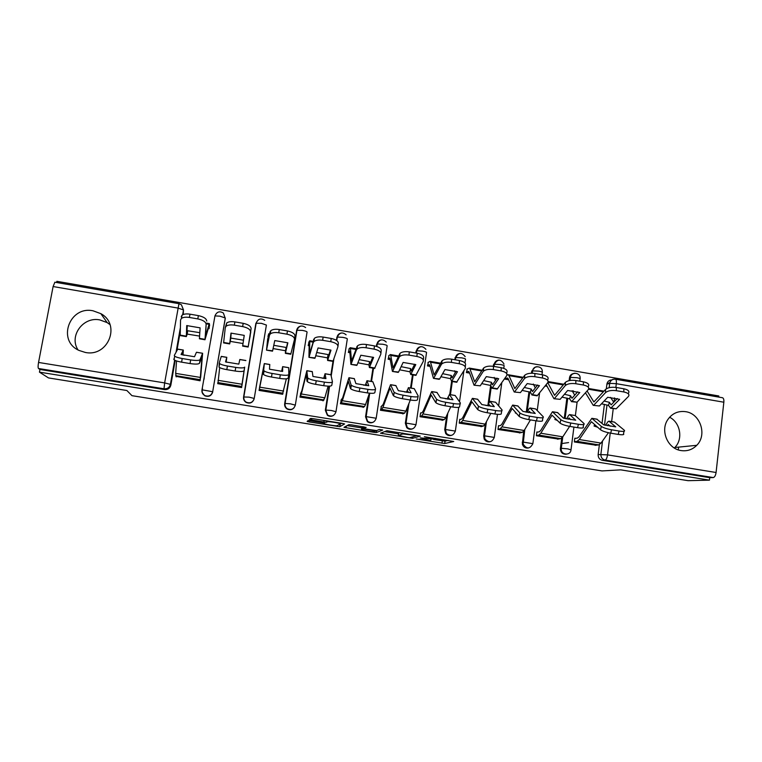 <?xml version="1.0" encoding="UTF-8"?>
<svg xmlns="http://www.w3.org/2000/svg" width="762" height="762" viewBox="0 0 762 762"><rect width="100%" height="100%" fill="white"/><g stroke="black" fill="none" stroke-linecap="round" stroke-linejoin="round"><path stroke-width="1.14" d="M416.204 438.988L444.675 443.522L453.733 441.503L424.377 436.702L435.131 439.226L420.176 437.874L429.901 440.531L416.204 438.988M681.142 450.58C687.219 451.418 692.42 449.666 696.754 445.313C707.441 434.95 700.316 413.518 685.6 411.671C678.056 410.718 672.084 413.414 667.683 419.776C660.044 430.93 667.893 448.932 681.142 450.58M674.332 448.008L674.837 447.494C683.314 439.16 680.409 422.548 669.598 417.243M85.344 352.454C108.223 357.264 121.158 324.431 100.841 313.658L93.107 310.82C69.428 305.6 56.788 340.709 79.038 350.444L85.344 352.454M109.995 324.622L107.175 322.612L99.832 319.916C83.163 316.335 68.713 336.052 78.038 349.92M310.648 420.853L308.048 420.624L307.124 421.434L309.324 421.977L339.757 426.71L344.586 423.948L342.395 423.386L313.182 418.69L310.62 418.433L309.324 419.5L323.879 422.034L326.422 422.291L327.536 421.7C329.594 421.424 341.5 423.453 340.328 423.882L337.033 425.758C335.09 426.025 323.564 424.082 324.555 423.653L322.812 422.805L310.648 420.853M709.46 480.155L688.115 480.679L620.744 469.859L601.98 470.916L131.95 395.668L126.873 390.515L48.492 377.923L39.453 372.142L709.46 480.155L709.727 477.679L713.232 477.574L605.104 460.096C602.209 459.315 600.799 457.362 600.885 454.257L602.532 440.969M380.476 433.207L412.49 438.36L420.272 436.121L386.972 430.73L380.476 433.207M373.723 432.302L343.976 427.349L348.882 424.634L351.625 424.872L366.16 427.415L363.836 428.492L365.922 429.025L376.58 430.578L379.39 429.463L382.724 430.025L376.295 432.568L373.723 432.302L373.818 431.654M39.453 372.142L39.967 369.475L38.481 368.494C37.957 367.789 37.976 365.77 38.548 362.445L164.64 382.924L178.956 303.676L181.413 304.79L183.49 309.905L183.261 314.506M180.213 331.851L176.936 350.52M175.193 360.436L170.84 385.191L170.402 384.362C169.507 387.525 167.383 389.001 164.02 388.791L38.481 368.494M718.69 397.078L718.804 395.973L56.845 281.321L56.617 282.512M38.548 362.445L53.102 286.541L54.883 282.207M709.727 477.679L602.342 460.324C599.456 459.553 598.065 457.619 598.151 454.533L599.38 444.665M602.028 423.396L604.399 404.336M606.323 388.801L606.904 384.143L609.686 383.362L609.791 382.781C610.495 380.486 612.019 379.276 614.353 379.152M722.366 397.716L722.528 397.745C723.595 398.212 724.033 399.698 723.843 402.212L716.08 472.497C715.604 475.536 714.651 477.231 713.232 477.574M575.729 438.331L574.834 438.188L574.348 441.95L596.113 445.218M537.686 432.092L536.877 431.959L536.381 435.74L558.375 439.045M499.253 425.796L498.529 425.672L498.005 429.473L520.236 432.797M505.025 378.066L504.882 379.114L508.606 379.752M460.4 419.424L459.772 419.319L459.229 423.129L481.698 426.491M467.363 368.865L466.373 372.551L469.563 373.094M421.148 412.985L420.605 412.899L420.043 416.728L442.751 420.11M428.415 362.198L427.453 365.912L430.101 366.37M381.476 406.479L380.438 410.251L403.393 413.661M389.039 355.473L388.125 359.216L390.22 359.569M341.376 399.898L340.414 403.708L363.617 407.127M349.253 348.663L348.377 352.435L349.901 352.701M300.838 393.259L299.952 397.097L323.412 400.488M309.039 341.786L308.21 345.586L309.153 345.748M259.871 386.534L259.051 390.411L282.702 394.278L282.797 393.668M268.395 334.842L267.948 338.728M217.846 382.876L217.713 383.657L241.621 387.563L242.135 383.629M250.117 335.69L250.803 331.832M176.003 376.352L200.082 380.771L200.52 376.799M208.274 328.555L209.064 328.689L209.521 324.774M211.055 337.737L211.112 338.233M201.959 389.973L214.951 315.897C216.779 311.734 219.599 310.782 223.399 313.049L225.276 318.44L212.684 391.716C211.331 395.64 208.664 396.916 204.692 395.516C202.587 394.24 201.682 392.392 201.959 389.973L214.951 315.897L219.932 316.182L225.276 317.973L212.684 391.716L202.235 389.858C201.854 392.316 202.673 394.202 204.692 395.516L204.749 395.783C208.721 397.173 211.379 395.907 212.731 391.992M254.051 399.202C252.47 402.841 249.831 403.908 246.116 402.403C244.154 401.107 243.307 399.307 243.573 396.992L255.889 323.24L261.309 323.317L266.395 325.05L254.232 398.459C252.851 402.46 250.155 403.689 246.164 402.155C244.202 400.86 243.354 399.05 243.621 396.735L255.889 323.24M294.161 407.68C292.103 409.956 289.712 410.366 286.998 408.908C285.198 407.613 284.417 405.86 284.674 403.67L296.675 330.27C297.19 327.946 298.618 326.536 300.961 326.031M333.727 415.261C331.632 416.681 329.527 416.7 327.403 415.309L325.336 410.261L329.117 386.143M332.384 381.972L331.784 385.229C331.508 386.267 328.832 386.42 323.745 385.686L324.402 382.124C329.489 382.857 332.165 382.715 332.432 381.695L330.908 374.733L333.013 361.34L337.899 346.853C338.147 344.519 335.775 342.805 330.775 341.7L331.194 338.452C336.194 339.566 338.566 341.29 338.309 343.633L337.985 346.167M336.328 340.29L337.033 337.214C337.556 334.823 339.033 333.413 341.452 332.965M373.123 422.243C371.065 423.205 369.122 422.986 367.313 421.567L365.55 416.785L368.922 394.668M370.942 381.4L372.961 368.132M376.285 346.31L376.961 344.091C377.495 341.643 379 340.223 381.467 339.842M412.347 428.901C410.242 429.625 408.375 429.206 406.746 427.653L405.346 423.243L407.88 406.07M410.547 388.01L412.49 374.809M415.709 352.987L416.462 350.901C417.005 348.405 418.529 346.986 421.043 346.653M451.323 435.388C449.075 435.969 447.199 435.34 445.694 433.502L444.722 429.635L446.761 415.414M449.732 394.564L451.609 381.419M454.704 359.693L455.552 357.635C456.095 355.102 457.629 353.692 460.172 353.397M489.995 441.741C487.47 442.227 485.537 441.331 484.194 439.045L483.689 435.959L485.384 423.691M488.099 404.012L490.661 385.467M493.3 366.332L493.538 364.627L494.233 364.293C494.776 361.731 496.319 360.321 498.881 360.064M528.333 448.008C525.37 448.389 523.38 447.113 522.351 444.189L523.704 431.235M526.266 412.08L528.971 391.773M531.447 373.228L531.714 371.199L532.514 370.884C533.048 368.303 534.6 366.903 537.162 366.674M566.328 454.19C562.775 454.4 560.784 452.666 560.346 448.98L561.718 438.131M564.271 418.348L566.88 398.069M569.128 380.629L569.509 377.704L570.395 377.409C570.928 374.809 572.481 373.409 575.053 373.209M678.609 447.123L678.294 449.875M202.073 392.259L204.749 395.783M298.218 327.641L296.494 330.698M339.004 334.156L336.737 337.633M379.286 340.747L376.561 344.491M419.071 347.358L415.966 351.272M457.6 354.273L454.952 357.988M496.567 360.731L493.538 364.627M535.067 367.198L531.714 371.199M573.11 373.637C571.09 374.209 569.89 375.571 569.509 377.704M39.967 369.475L164.506 389.592C167.84 389.801 169.955 388.334 170.84 385.191M611.676 379.971C609.295 380.038 607.743 381.238 607.009 383.581L606.904 384.143M545.106 385.972L547.24 386.334M241.497 387.544L244.088 370.694C243.383 371.675 240.401 371.78 235.153 371.027L235.753 367.408C241.002 368.17 243.983 368.075 244.678 367.113L241.983 385.362M433.549 439.464L445.008 441.141L448.161 440.407M384.639 431.606L398.507 433.835M407.861 437.521L409.775 437.702L416.414 435.721L415.033 435.359L402.803 433.93L398.278 435.388L407.861 437.521M398.602 433.149L399.688 432.606M363.874 428.273L362.912 428.111M361.76 427.93L347.177 425.587M361.512 429.577C360.255 429.968 371.913 431.921 373.894 431.644L375.523 431.035L373.475 430.511L362.883 428.968L361.512 429.577L361.864 427.272M361.874 427.158L362.855 426.682M339.642 424.291L341.852 423.301M310.82 419.748L311.61 419.872M604.133 401.022L609.419 402.336L608.476 405.403L601.494 403.803M609.419 402.336L611.134 404.898L617.334 398.545M585.445 392.801L593.236 405.346L599.437 405.975L607.666 397.288L619.639 399.326L610.724 408.261L608.476 405.403M610.581 408.27L616.182 408.803L628.44 396.44C629.783 394.43 628.25 392.944 623.84 391.963L623.821 388.772C628.231 389.753 629.764 391.249 628.421 393.268L628.421 393.906M587.073 390.973L593.884 401.974L605.552 389.43C607.866 387.534 611.467 386.877 616.344 387.487L623.821 388.772M599.437 405.975L593.331 405.355M610.572 397.393L613.753 402.231M616.344 387.487L616.353 390.677L623.84 391.963M616.353 390.677C611.457 390.068 607.857 390.716 605.533 392.611L605.542 389.439L605.533 392.611L593.922 405.041M572.395 391.182L573.405 390.887M594.874 424.758L594.017 425.996L597.684 427.253M574.377 441.741L577.072 441.35L579.263 439.531L591.407 421.719L600.523 429.768L601.332 426.396C603.256 427.739 606.657 428.873 611.534 429.787L610.714 433.178C605.838 432.264 602.447 431.13 600.532 429.768L600.523 429.768M614.115 422.062L609.038 421.262L615.734 426.863L603.723 424.863L596.846 419.176M574.796 438.474L577.491 438.064L579.11 436.712L591.836 418.338L601.323 426.396L600.532 429.768M607.343 425.672L608.228 424.52L610.219 426.196M609.038 421.262L607.895 421.729L605.552 425.291M595.112 445.341L598.713 444.884L601.008 443.093L608.428 432.73M604.79 425.12L605.533 425.091M624.068 431.263L623.497 433.616C624.478 434.797 622.725 435.064 618.239 434.426L619.058 431.035L611.534 429.787M619.058 431.035C623.545 431.673 625.297 431.416 624.316 430.244L614.543 422.177M618.239 434.426L610.714 433.178M561.88 443.551L568.566 442.579M564.442 394.268L570.519 395.735L569.624 398.831L562.004 397.135M570.519 395.735L572.024 398.269L577.682 391.82M546.154 384.658L553.945 398.707L560.137 399.336L567.661 390.477L579.768 392.535L571.586 401.65L569.624 398.831M571.471 401.66L577.063 402.193L588.245 389.658C589.559 387.591 587.94 386.039 583.378 385.02L583.425 381.819C587.978 382.848 589.597 384.4 588.283 386.477L588.274 387.191M547.754 382.638L554.584 395.316L565.375 382.372C567.633 380.533 571.129 379.924 575.862 380.524L583.425 381.819M560.137 399.336L554.031 398.717M572.129 390.725L574.729 395.202M575.862 380.524L575.805 383.724L583.378 385.02M575.805 383.724C571.062 383.124 567.566 383.734 565.309 385.553L565.233 382.534M554.555 398.393L565.166 385.715M524.294 387.458L531.209 389.058L530.352 392.182L522.075 390.401M531.209 389.058L532.486 391.573L537.601 385.02M504.901 378.943L507.101 378.047L508.13 378.685L514.217 391.992L520.408 392.62L527.218 383.581L539.448 385.667L532.028 394.964L530.352 392.182M531.924 394.983L537.124 395.83L547.688 382.724C548.831 380.609 547.087 379.038 542.458 378L542.563 374.799C547.192 375.837 548.926 377.409 547.783 379.543L547.754 380.505M506.987 374.999L508.149 374.733L508.949 375.618L514.836 388.591L524.742 375.228C526.933 373.466 530.333 372.885 534.914 373.485L542.563 374.799M520.408 392.62L514.293 392.011M533.333 384.048L535.295 387.972M534.914 373.485L534.8 376.695L542.458 378M534.8 376.695C530.209 376.095 526.809 376.666 524.608 378.419L524.475 375.542M514.769 391.668L524.342 378.733M555.45 418.548L554.86 419.491L557.346 420.424M536.41 435.531L538.829 435.092L540.82 433.235L552.002 415.157L559.994 423.053L560.87 419.738C562.718 421.043 566.023 422.129 570.767 423.015L569.976 426.434C565.233 425.558 561.937 424.453 560.089 423.139L559.994 423.053M574.967 415.519L569.786 414.699L575.71 420.205L563.566 418.176L557.517 412.604M536.839 432.264L539.267 431.787L540.734 430.406L552.44 411.756L560.775 419.652M568.166 419.176L569.004 417.986L570.757 419.624M569.786 414.699L568.747 415.195L566.585 418.862M557.451 439.188L560.699 438.664L562.804 436.836L569.624 426.377M565.528 418.633L566.566 418.605M583.73 424.501L583.168 426.891C584.073 428.082 582.216 428.358 577.586 427.692L578.387 424.282L570.767 423.015M578.387 424.282C583.016 424.939 584.873 424.682 583.968 423.51L575.348 415.633M577.586 427.692L569.976 426.434M515.579 412.366L515.274 412.918L516.512 413.423M498.034 429.273L500.186 428.768L501.968 426.863L512.169 408.518L519.008 416.262L519.941 413.004C521.722 414.261 524.923 415.319 529.552 416.176L528.78 419.624C524.161 418.767 520.96 417.7 519.189 416.433L519.008 416.262M535.4 408.908L530.114 408.07L535.238 413.461L522.961 411.413L517.76 405.955M498.481 425.977L500.644 425.453L501.958 424.034L512.626 405.098L519.77 412.833M528.58 412.604L529.352 411.375L530.857 412.975M530.114 408.07L529.18 408.584L527.19 412.347M519.398 432.968L522.284 432.387L524.189 430.501L530.438 419.891M525.885 412.09L527.18 412.042M543.02 417.624L542.449 420.138C543.163 421.31 541.172 421.557 536.477 420.891L537.248 417.452L529.552 416.176M537.248 417.452C541.953 418.128 543.935 417.89 543.22 416.738L535.734 409.013M536.477 420.891L528.78 419.624M483.699 380.59L491.471 382.314L490.652 385.458L481.708 383.6M491.471 382.314L492.519 384.8L497.072 378.152M466.392 372.389L468.316 371.427L469.182 372.047L474.059 385.21L480.241 385.829L486.318 376.618L498.681 378.724L492.042 388.21L490.652 385.458M491.947 388.229L497.195 389.087L506.673 375.714C507.644 373.551 505.787 371.951 501.082 370.904L501.244 367.694C505.939 368.741 507.806 370.351 506.825 372.523L506.768 373.751M466.849 369.122L469.297 368.084L469.954 368.951L474.697 381.781L483.641 368.008C485.775 366.322 489.061 365.77 493.519 366.36L501.244 367.694M480.241 385.829L474.126 385.22M494.176 377.4L495.471 380.495M493.519 366.36L493.338 369.58L501.082 370.904M493.338 369.58C488.88 368.989 485.584 369.532 483.451 371.208L483.251 368.475M474.536 384.867L483.06 371.675M442.636 373.656L451.295 375.495L450.523 378.666L440.893 376.733M451.295 375.495L452.104 377.952L456.105 371.218M427.472 365.779L429.12 364.741L429.816 365.331L433.464 378.352L439.636 378.971L444.96 369.57L457.467 371.704L451.618 381.381L450.523 378.666M456.609 382.229L465.191 368.618C465.992 366.417 464.01 364.788 459.229 363.731L459.457 360.512C464.229 361.569 466.211 363.207 465.411 365.417L465.306 366.951M427.949 362.493L430.035 361.359L430.549 362.217L434.092 374.904L442.065 360.702C444.132 359.093 447.323 358.578 451.637 359.169L459.457 360.512M439.636 378.971L439.15 379.276M454.628 370.78L455.247 372.656M451.637 359.169L451.399 362.388L459.229 363.731M451.399 362.388C447.075 361.798 443.884 362.312 441.808 363.912L441.312 364.541L441.569 361.331M433.873 378L441.312 364.541M401.126 366.665L410.68 368.598L409.946 371.799L399.631 369.808M410.68 368.598L411.251 371.037L414.661 364.226M388.144 359.102L389.506 357.978L390.03 358.54L392.42 371.418L398.574 372.037L403.127 362.445L415.785 364.598L410.747 374.475L409.946 371.799M415.833 375.342L423.243 361.445C423.863 359.207 421.748 357.549 416.9 356.473L417.195 353.244C422.034 354.32 424.148 355.987 423.52 358.235L423.358 360.093M388.639 355.806L390.344 354.568L390.725 355.397L393.04 367.951L400.002 353.32C402.003 351.777 405.098 351.301 409.28 351.882L417.195 353.244M409.28 351.882L408.975 355.111L416.9 356.473M408.975 355.111C404.793 354.53 401.688 355.006 399.688 356.54L399.098 357.321L399.412 354.111M392.754 371.046L399.098 357.321M459.257 422.939L461.134 422.377L462.705 420.433L471.888 401.803L477.555 409.385L478.536 406.194C480.25 407.403 483.356 408.432 487.861 409.251L487.118 412.728C482.613 411.899 479.508 410.87 477.803 409.642L477.555 409.385M495.395 402.222L489.995 401.364L494.309 406.651L481.898 404.584L477.555 399.24M459.724 419.633L461.61 419.052L462.772 417.595L472.373 398.374L478.298 405.946M488.566 405.955L489.261 404.698L490.509 406.241M489.995 401.364L487.366 405.746M480.946 426.682L483.47 426.034L485.156 424.11L490.833 413.337M485.851 405.46L487.375 405.413M501.844 410.67L501.263 413.318C501.796 414.461 499.672 414.69 494.9 414.014L495.643 410.547L487.861 409.251M495.643 410.547C500.424 411.232 502.539 411.013 502.015 409.88L495.681 402.317M494.9 414.014L487.118 412.728M420.072 416.547L421.662 415.919L423.024 413.928L431.178 395.021L435.635 402.441L436.655 399.298C438.293 400.469 441.303 401.46 445.694 402.26L444.97 405.746C440.588 404.946 437.569 403.955 435.94 402.774L435.635 402.441M454.952 395.459L449.447 394.592L452.933 399.764L440.369 397.669L436.921 392.449M420.557 413.223L422.148 412.575L423.158 411.089L431.673 391.573L436.35 398.974M448.113 399.212L448.732 397.945L449.723 399.431M449.447 394.592L447.113 399.05M442.084 420.329L444.236 419.614L445.713 417.643L450.799 406.718M445.437 398.764L447.123 398.717M460.2 403.631L459.61 406.413C459.953 407.527 457.695 407.746 452.838 407.051L453.571 403.565L445.694 402.26M453.571 403.565C458.419 404.26 460.677 404.06 460.334 402.955L455.19 395.554M452.838 407.051L444.97 405.746M380.467 410.089L381.772 409.394L382.915 407.346L390.011 388.163L393.24 395.411L394.268 392.325C395.84 393.449 398.764 394.402 403.041 395.173L402.346 398.697C398.069 397.916 395.145 396.964 393.583 395.83L393.24 395.411M414.061 388.63L408.442 387.744L411.08 392.792L398.374 390.677L395.83 385.582M380.962 406.756L383.124 404.508L390.525 384.696L393.925 391.916M407.232 392.382L407.756 391.116L408.489 392.535M408.442 387.744L406.413 392.259M402.822 413.909L404.584 413.128L405.851 411.109L410.327 400.012M404.679 391.992L406.432 391.944M418.081 396.497L417.49 399.431C417.624 400.526 415.233 400.717 410.308 400.012L411.004 396.497L403.041 395.173M411.004 396.497C415.938 397.212 418.328 397.021 418.186 395.954L414.252 388.715M410.308 400.012L402.346 398.697M359.14 359.616L369.618 361.636L368.932 364.855L357.911 362.807M369.618 361.636L369.941 364.036L372.789 357.111M348.386 352.387L349.472 351.139L349.825 351.682L350.92 364.407L357.064 365.017L360.826 355.235L373.628 357.416L369.418 367.494L368.932 364.855M374.609 368.37L380.81 354.197C381.257 351.911 379.009 350.215 374.085 349.129L374.447 345.891C379.362 346.986 381.6 348.682 381.152 350.977L380.924 353.168M348.901 349.082L350.234 347.701L350.463 348.51L351.52 360.921L357.445 345.862C359.388 344.386 362.388 343.938 366.446 344.519L374.447 345.891M366.446 344.519L366.074 347.758L374.085 349.129M366.074 347.758C362.007 347.177 359.007 347.624 357.064 349.082L356.387 350.015L356.768 346.796M351.168 364.026L356.387 350.015M340.433 403.593L342.367 400.707L348.377 381.229L350.358 388.306L351.015 384.781L351.387 385.267C352.892 386.353 355.73 387.267 359.893 388.02L359.226 391.554C355.054 390.811 352.225 389.887 350.72 388.791L350.358 388.306M372.713 381.724L366.979 380.81L368.751 385.743L355.902 383.61L354.282 378.638M340.947 400.24L342.652 397.859L348.92 377.742L351.015 384.781M365.884 385.458L366.322 384.21L366.798 385.562M366.979 380.81L365.274 385.382M363.131 407.422L364.503 406.565L365.55 404.508L369.427 393.182M363.588 385.143L365.293 385.086M375.476 389.277L374.885 392.373C374.818 393.43 372.285 393.611 367.274 392.887L367.951 389.353L359.893 388.02M367.951 389.353C372.961 390.077 375.495 389.915 375.561 388.868L372.856 381.791M367.274 392.887L359.226 391.554M316.697 352.492L328.098 354.587L327.46 357.835L315.735 355.73M328.098 354.587L328.174 356.959L330.432 349.948M308.248 345.596L309.001 344.233L309.172 344.748L308.953 357.321L315.087 357.921L318.049 347.948L330.984 350.149L327.622 360.436L327.46 357.835M308.724 342.376L309.686 340.766L309.772 341.557L309.553 353.806L314.382 338.309C316.259 336.909 319.173 336.499 323.107 337.061L331.194 338.452M323.107 337.061L322.669 340.309L330.775 341.7M322.669 340.309C318.726 339.738 315.811 340.157 313.934 341.547L313.192 342.633L313.639 339.404M309.124 356.921L313.192 342.633M299.952 397.078L301.371 393.983L306.286 374.209L306.972 381.114L307.61 377.571L307.991 378.123C309.429 379.162 312.182 380.048 316.249 380.771L315.601 384.343C311.544 383.61 308.791 382.724 307.353 381.676L306.972 381.114M331.003 374.799L325.06 373.809L325.936 378.619L312.944 376.457L312.268 371.618M300.495 393.716L301.742 391.135L306.848 370.713L307.61 377.571M324.079 378.447L324.422 377.228L324.66 378.504M325.06 373.809L323.679 378.4M323.021 400.869L324.812 397.831L328.117 386.143M322.212 378.219L323.698 378.162M324.402 382.124L316.249 380.771M323.745 385.686L315.601 384.343M273.777 345.31L286.112 347.462L285.521 350.739L273.091 348.586M286.112 347.462L285.94 349.806L287.607 342.709M267.71 338.69L266.51 350.149L272.634 350.749L274.768 340.576L287.865 342.805L285.369 353.301L285.521 350.739M290.77 354.206L294.484 339.433C294.551 337.052 292.037 335.309 286.96 334.185L287.445 330.937C292.522 332.051 295.027 333.813 294.961 336.204L294.532 339.1M267.967 336.452L268.7 333.756L267.1 346.615L270.005 331.927L270.805 330.679C272.625 329.346 275.444 328.965 279.263 329.527L287.445 330.937M279.263 329.527L278.759 332.784L286.96 334.185M278.759 332.784C274.93 332.222 272.11 332.603 270.291 333.918L269.491 335.166L270.005 331.927M266.605 349.729L269.491 335.166M290.779 354.244L285.35 353.33M259.147 390.43L263.719 367.113L263.09 373.847L263.7 370.275L264.071 370.884C265.452 371.885 268.129 372.732 272.082 373.437L271.472 377.038C267.51 376.333 264.843 375.476 263.462 374.466L263.09 373.847M288.627 367.665L282.664 366.722L282.635 371.408L269.491 369.218L269.777 364.522M259.499 387.715L264.3 363.607L263.7 370.275M281.807 371.332L282.064 370.17L282.054 371.361M282.664 366.722L281.616 371.313M282.473 394.24L286.36 378.819M280.578 371.208L281.645 371.161M288.788 374.58L288.188 378C287.703 379.009 284.874 379.143 279.711 378.4L280.33 374.809L272.082 373.437M280.33 374.809C285.502 375.561 288.331 375.437 288.808 374.447L288.674 367.722M279.711 378.4L271.472 377.038M243.011 343.529L230.248 341.376L229.676 343.929L231 333.118L244.24 335.375L242.63 346.11L248.136 347.043L250.565 331.927C250.441 329.498 247.793 327.717 242.63 326.584L243.192 323.326C248.345 324.46 250.984 326.25 251.117 328.689L250.565 331.927M243.516 340.204L230.781 338.071L230.248 341.376M250.222 335.709L248.726 343.5L251.117 328.689M230.781 338.071L231.162 333.118M223.609 342.862L225.285 327.603L226.114 326.212C227.876 324.955 230.619 324.612 234.334 325.164L242.63 326.584M250.165 335.699L248.136 347.043M225.323 327.374L226.705 322.964C228.467 321.697 231.2 321.345 234.906 321.897L243.192 323.326M226.181 362.064L227.057 362.264M226.057 362.036L226.209 360.864L225.904 361.998M238.706 364.103L225.533 361.902L226.8 357.311L226.2 361.931M221.266 356.416L219.275 362.883L219.627 363.569C220.951 364.522 223.542 365.341 227.409 366.027L226.819 369.646C222.952 368.96 220.361 368.141 219.046 367.17L219.256 362.979M238.83 364.112L239.811 359.512M217.913 383.686L219.685 367.589M235.753 367.408L227.409 366.027M235.153 371.027L226.819 369.646M241.925 385.353L241.583 387.553M199.568 336.09L187.223 334.099L186.338 336.604L186.719 325.574L200.111 327.851L199.415 338.776L204.997 339.757M199.787 332.68L187.7 330.756L187.223 334.099M209.607 325.536L209.417 323.755L209.045 324.326L205.597 336.204L206.14 324.336C205.807 321.859 203.016 320.04 197.777 318.897L198.406 315.63C203.645 316.773 206.426 318.592 206.759 321.088M209.007 328.679L208.55 327.584L204.978 339.719L206.14 324.336M187.7 330.756L186.909 333.032L187.223 325.565M180.213 335.537L180.556 319.954L181.413 318.421C183.118 317.23 185.776 316.906 189.376 317.449L197.777 318.897M181.213 316.706L182.07 315.163C183.775 313.963 186.423 313.639 190.024 314.182L198.406 315.63M210.75 340.328L210.941 338.433M182.994 354.959L184.394 355.263M182.642 354.882L182.737 353.625L182.156 354.768M200.663 377.428L202.616 353.263L196.425 352.311L194.51 356.74L181.061 354.501L183.318 350.044L183.042 354.749M177.746 349.139L174.317 355.416L174.65 356.149C175.908 357.064 178.422 357.854 182.194 358.521L181.632 362.169C177.87 361.502 175.355 360.712 174.088 359.788L173.765 359.045M200.063 380.771L202.025 356.835L199.463 363.303C198.539 364.246 195.405 364.331 190.071 363.569L181.632 362.169M176.222 376.876L175.67 373.38L176.546 360.959M190.071 363.569L190.643 359.921L182.194 358.521M190.643 359.921C195.977 360.693 199.111 360.617 200.035 359.693L199.463 363.303M202.568 353.339L200.035 359.693M204.245 377.352L204.064 379.238M202.492 388.363L202.178 389.449M53.102 286.541L177.86 308.058L183.49 309.905L182.632 314.792M180.327 327.898L176.07 352.149M174.66 360.159L170.402 384.362L164.64 382.924L164.02 388.791L164.506 389.592M598.151 454.533L607.543 454.866L716.08 472.497M604.514 425.053L607 404.974M609.152 387.677L609.686 383.362L616.315 383.677L615.858 387.41M614.563 397.897L614.077 401.898M613.229 408.718L611.638 421.615M610.229 433.092L607.543 454.866C607.047 457.952 606.238 459.696 605.104 460.096L602.342 460.324M723.843 402.212L616.315 383.677C616.572 381.124 616.277 379.638 615.458 379.219L615.315 379.19M243.573 396.992L249.041 397.126L254.232 398.459M284.674 403.67L296.675 330.27L302.247 330.375C305.391 330.965 306.991 331.527 307.067 332.061L295.332 405.079M325.336 410.261L329.355 386.143M331.079 375.161L333.423 360.236M336.528 340.423L337.309 337.061L342.738 337.347C345.834 337.937 347.358 338.48 347.31 338.985L335.994 411.642M365.55 416.785L369.484 393.192M371.275 381.448L373.294 368.189M376.609 346.405L377.209 343.967L382.8 344.253C385.848 344.834 387.296 345.367 387.134 345.843L376.218 418.138M405.346 423.243L408.594 404.317M410.985 388.087L412.928 374.885M416.147 353.063L416.681 350.796L422.443 351.092C425.444 351.653 426.806 352.168 426.53 352.635L416.014 424.558M444.722 429.635L445.303 429.473L447.551 413.69M450.275 394.649L452.152 381.505M455.247 359.788L455.733 357.559L461.658 357.845C464.62 358.407 465.906 358.912 465.506 359.35L465.001 362.96M463.896 370.761L459.505 401.764M458.724 407.346L455.381 430.921M483.689 435.959L484.365 435.807L486.27 422.005M488.994 402.279L491.147 386.686M493.938 366.436L494.367 364.246L500.463 364.531C503.387 365.093 504.596 365.579 504.092 365.989L503.768 368.351M501.806 382.667L498.634 405.851M497.472 414.338L494.348 437.207M522.237 442.217L523.018 442.084L524.675 429.682M527.018 412.052L529.695 391.982M532.2 373.228L532.6 370.856L538.867 371.151C541.744 371.704 542.877 372.17 542.268 372.561L541.982 374.694M539.572 392.935L537.239 410.566M535.886 420.795L532.895 443.436M560.394 448.408L561.261 448.294L562.727 436.95M567.728 398.288L565.118 418.548L567.709 398.278M580.111 378.6C580.958 372.466 571.348 371.265 570.424 377.4L570.024 380.467L570.395 377.409L576.872 377.704C579.711 378.247 580.768 378.695 580.044 379.076L579.777 381.2M577.101 402.155L575.377 415.652M573.919 427.091L571.043 449.599M571.005 449.875C570.481 456.038 560.851 455.057 561.223 448.866L561.289 448.285L567.757 448.875L571.005 449.875M532.867 443.684C529.923 449.17 526.675 449.304 523.132 444.065L523.094 442.074L532.867 443.684M494.319 437.426C491.938 442.541 488.785 443.036 484.88 438.902L484.365 435.807L494.319 437.426M455.362 431.102C453.352 435.893 450.323 436.645 446.275 433.349L445.303 429.473L455.362 431.102M415.985 424.71C414.223 429.254 411.299 430.178 407.222 427.482L405.832 423.062L415.985 424.71M376.199 418.252C374.59 422.596 371.751 423.643 367.694 421.376L365.931 416.585L376.199 418.252M335.985 411.728C334.47 415.928 331.708 417.052 327.67 415.1L325.603 410.042L331.308 410.48L335.985 411.728M295.323 405.127C293.894 409.213 291.17 410.394 287.16 408.68C285.35 407.375 284.578 405.622 284.836 403.422L290.398 403.841L295.323 405.127M54.807 282.197L178.984 303.686M430.959 439.303L430.844 440.112M435.264 438.331L435.169 439.007M445.075 441.131L444.732 443.513M442.303 440.874L441.96 443.246M412.794 436.797L412.566 438.35M382.667 432.359L382.467 433.711M402.65 433.083L402.517 433.988M398.631 432.968L398.278 435.388M346.358 426.034L346.072 427.873M364.084 426.882L363.836 428.492M376.685 430.549L376.39 432.549M363.122 426.73L362.779 428.987M311.029 418.433L310.791 419.919M324.631 423.177L324.555 423.653M327.355 420.976L327.231 421.777M326.755 420.872L326.536 422.262M324.126 420.453L323.879 422.034M311.82 418.5L311.582 420.062M340.223 424.272L339.852 426.691M337.366 425.663L337.242 426.453M309.524 420.691L309.324 421.977M611.191 407.965L616.182 408.803M588.559 389.239L603.38 391.773M597.256 419.291L592.236 418.452M601.008 443.093L579.263 439.531M598.713 444.884L577.072 441.35M572.024 401.345L577.063 402.193M547.964 382.295L563.261 384.905M532.419 394.649L537.524 395.516M508.949 375.618L522.684 377.971M507.101 378.047L507.778 378.162M557.879 412.709L552.802 411.861M562.804 436.836L540.82 433.235M560.699 438.664L538.829 435.092M518.074 406.06L512.94 405.203M524.189 430.501L501.968 426.863M522.284 432.387L500.186 428.768M492.385 387.887L497.538 388.753M469.954 368.951L481.66 370.951M468.316 371.427L468.887 371.523M451.914 381.048L457.124 381.924M430.549 362.217L440.179 363.855M429.12 364.741L429.597 364.817M410.994 374.132L416.262 375.018M390.725 355.397L398.231 356.683M477.831 399.336L472.64 398.469M485.156 424.11L462.705 420.433M483.47 426.034L461.134 422.377M437.14 392.535L431.892 391.658M445.713 417.643L423.024 413.928M444.236 419.614L421.662 415.919M396.002 385.658L390.696 384.772M405.851 411.109L382.915 407.346M404.584 413.128L381.772 409.394M369.618 367.141L374.952 368.036M350.463 348.51L355.797 349.425M354.397 378.714L349.034 377.809M365.55 404.508L342.367 400.707M364.503 406.565L341.443 402.793M327.784 360.074L333.175 360.978M309.772 341.557L312.877 342.09M312.334 371.685L306.905 370.77M324.812 397.831L301.371 393.983M323.993 399.945L300.685 396.126M285.474 352.92L290.922 353.844M268.634 334.518L269.472 334.661M269.796 364.569L264.309 363.655M283.626 391.077L259.937 387.191M283.045 393.24L259.48 389.382M242.687 345.691L248.202 346.624M223.609 342.462L229.705 343.5M234.906 321.897L234.334 325.164M226.781 357.388L221.228 356.454M245.869 360.569L239.792 359.559M241.992 384.248L218.037 380.324M241.64 386.467L217.818 382.572M244.678 367.113L244.088 370.694M199.415 338.376L204.988 339.319M180.118 335.118L186.28 336.156M206.54 323.898L209.045 324.326M190.024 314.182L189.376 317.449M183.261 350.11L177.651 349.177M199.901 377.352L175.67 373.38M199.787 379.619L175.698 375.676M674.837 447.494L696.754 445.313M107.175 322.612L100.841 313.658M560.346 448.98L561.223 448.866L562.756 436.902M522.351 444.189L523.132 444.065L524.77 429.511M484.194 439.045L484.88 438.902L484.499 435.788L486.442 421.672M445.694 433.502L446.275 433.349L445.484 429.435L447.808 413.156M406.746 427.653L407.222 427.482L406.041 423.015L408.918 403.517M367.313 421.567L366.17 416.528L369.722 393.211M327.403 415.309L325.86 409.966L329.603 386.124M286.998 408.908L287.16 408.68C285.445 407.356 284.759 405.575 285.112 403.336L296.97 330.089C298.98 325.698 301.866 324.86 305.629 327.584M246.116 402.403L246.164 402.155C244.288 400.831 243.535 398.993 243.897 396.631L256.184 323.031C258.099 318.764 260.947 317.859 264.719 320.335M527.104 412.052L529.771 392.001M532.276 373.228L532.6 370.856C533.486 365.055 542.468 365.655 542.296 371.494M489.166 401.936L491.242 386.925M494.062 366.455L494.367 364.246C497.634 358.873 500.844 358.807 503.987 364.046M450.437 394.678L452.314 381.533M455.409 359.816L455.733 357.559C458.6 352.425 461.743 352.12 465.172 356.654M411.185 388.125L413.128 374.914M416.347 353.092L416.681 350.796C419.243 345.891 422.319 345.405 425.91 349.329M371.504 381.486L373.523 368.227M376.828 346.481L377.209 343.967C379.533 339.261 382.543 338.623 386.229 342.062M331.222 375.847L333.889 358.826M336.756 340.585L337.309 337.061C339.452 332.527 342.395 331.775 346.129 334.823M607.009 383.581L609.791 382.781C610.838 380.162 612.724 378.981 615.458 379.219L722.528 397.745M445.008 441.141L444.675 443.522M412.718 436.826L412.49 438.36M402.927 433.13L402.803 433.93M363.217 426.739L362.883 428.968M376.599 430.578L376.295 432.568M327.641 421.015L327.536 421.7M326.65 420.862L326.422 422.291M340.128 424.301L339.757 426.71M588.778 388.525L603.98 391.135M597.065 419.186L592.045 418.348M614.343 422.072L608.838 421.148M548.126 381.572L563.804 384.258M565.194 384.496L566.48 384.715M565.375 382.372L565.309 385.553M508.149 374.733L523.18 377.304M524.389 377.514L525.58 377.714M524.742 375.228L524.608 378.419M557.708 412.604L552.631 411.756M575.167 415.528L569.614 414.595M560.87 419.738L560.089 423.139M517.922 405.955L512.797 405.098M535.572 408.908L529.961 407.965M519.941 413.004L519.189 416.433M469.297 368.084L482.098 370.275M483.137 370.446L484.213 370.637M483.641 368.008L483.451 371.208M433.521 378.362L439.217 379.324M430.035 361.359L440.56 363.16M441.417 363.312L442.379 363.474M451.533 381.4L456.686 382.276M442.065 360.702L441.808 363.912M392.459 371.427L398.231 372.399M390.344 354.568L398.555 355.978M399.212 356.092L399.717 356.178M410.68 374.504L415.89 375.38M400.002 353.32L399.688 356.54M477.707 399.24L472.516 398.374M495.548 402.222L489.871 401.269M478.536 406.194L477.803 409.642M437.036 392.44L431.797 391.563M455.076 395.459L449.342 394.497M436.655 399.298L435.94 402.774M395.926 385.572L390.62 384.686M414.166 388.62L408.356 387.648M394.268 392.325L393.583 395.83M350.949 364.407L356.797 365.398M350.234 347.701L356.064 348.701M356.53 348.786L357.083 348.882M369.36 367.522L374.647 368.417M357.445 345.862L357.064 349.082M354.349 378.619L348.986 377.723M372.799 381.705L366.922 380.724M351.387 385.267L350.72 388.791M308.962 357.321L314.897 358.321M309.686 340.766L313.087 341.347M313.363 341.395L313.934 341.49M327.593 360.464L332.946 361.369M314.382 338.309L313.934 341.547M312.315 371.599L306.886 370.694M330.965 374.714L325.022 373.723M307.991 378.123L307.353 381.676M266.51 350.149L272.52 351.168M268.7 333.756L269.615 333.908M270.805 330.679L270.291 333.918M269.796 364.493L264.309 363.579M288.665 367.646L282.654 366.646M264.071 370.884L263.462 374.466M223.59 342.9L229.667 343.929M226.705 322.964L226.114 326.212M226.8 357.311L221.256 356.378M245.878 360.493L239.811 359.483M219.627 363.569L219.046 367.17M180.184 335.566L186.319 336.604M206.597 323.126L209.34 323.593M182.07 315.163L181.413 318.421M183.318 350.044L177.708 349.101M202.616 353.263L196.472 352.244M174.65 356.149L174.088 359.788"/></g></svg>
